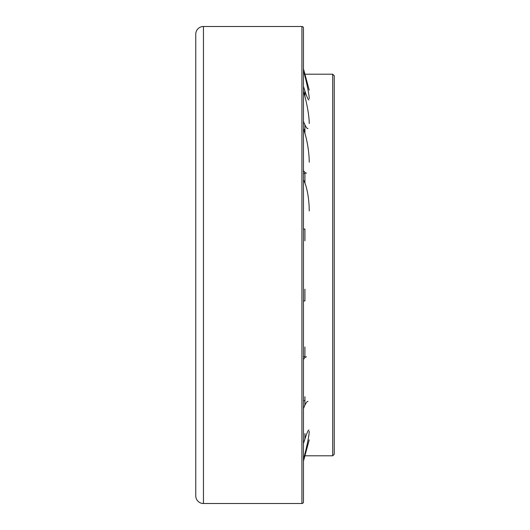 <?xml version="1.0" encoding="UTF-8"?>
<svg xmlns="http://www.w3.org/2000/svg" width="530" height="530" viewBox="0 0 530 530"><rect width="100%" height="100%" fill="white"/><g stroke="black" fill="none" stroke-linecap="round" stroke-linejoin="round"><path stroke-width="0.79" d="M332.701 265L332.701 455.8L334.244 454.263L334.244 75.737L332.701 74.2L332.701 265M304.929 289.181L304.929 300.967M304.929 346.958L304.929 357.591M304.929 396.712L304.929 405.152M304.929 433.573L304.929 438.992M304.929 453.932L304.929 455.8L332.701 455.8M332.701 74.2L304.929 74.2L304.929 76.068M304.929 91.008L304.929 96.427M304.929 124.848L304.929 133.288M304.929 172.409L304.929 183.042M304.929 229.033L304.929 240.819M195.756 68.112L195.756 495.808A7.692 7.692 0 0 0 203.454 503.5L301.928 503.5A1.537 1.537 0 0 0 303.465 501.963L303.465 28.037A1.537 1.537 0 0 0 301.928 26.5L301.928 503.5M195.756 461.888L195.756 422.715M195.756 265L195.756 34.192A7.692 7.692 0 0 1 203.454 26.5L203.454 503.5M303.465 459.517A25.963 2.1 104.4 0 0 309.235 431.314M303.465 68.814L309.235 90.126M303.465 86.35A25.963 2.1 75.6 0 0 308.924 99.991M303.465 121.37A25.963 3.988 77.6 0 0 307.99 128.611M303.465 170.455A25.963 5.492 81 0 0 306.499 173.124M303.465 228.794A25.963 6.453 85.2 0 0 304.571 229.093L303.465 229.152M309.235 210.96A25.963 6.453 85.2 0 0 303.465 179.961M309.235 162.213A25.963 5.492 81 0 0 303.465 128.916M309.235 123.523A25.963 3.988 77.6 0 0 303.465 91.193M309.235 98.686A25.963 2.1 75.6 0 0 303.465 70.483M309.235 439.874L303.465 461.186M308.924 430.009A25.963 2.1 104.4 0 0 303.465 443.65M307.99 401.389A25.963 3.988 102.4 0 0 303.465 408.63M306.499 356.875A25.963 5.492 99 0 0 303.465 359.545M303.465 300.848L304.571 300.907A25.963 6.453 94.8 0 0 303.465 301.206M203.454 26.5L301.928 26.5M303.657 129.426L304.929 129.188M303.465 173.515L304.929 173.33M303.657 400.574L304.929 400.812M303.465 356.485L304.929 356.67"/></g></svg>
